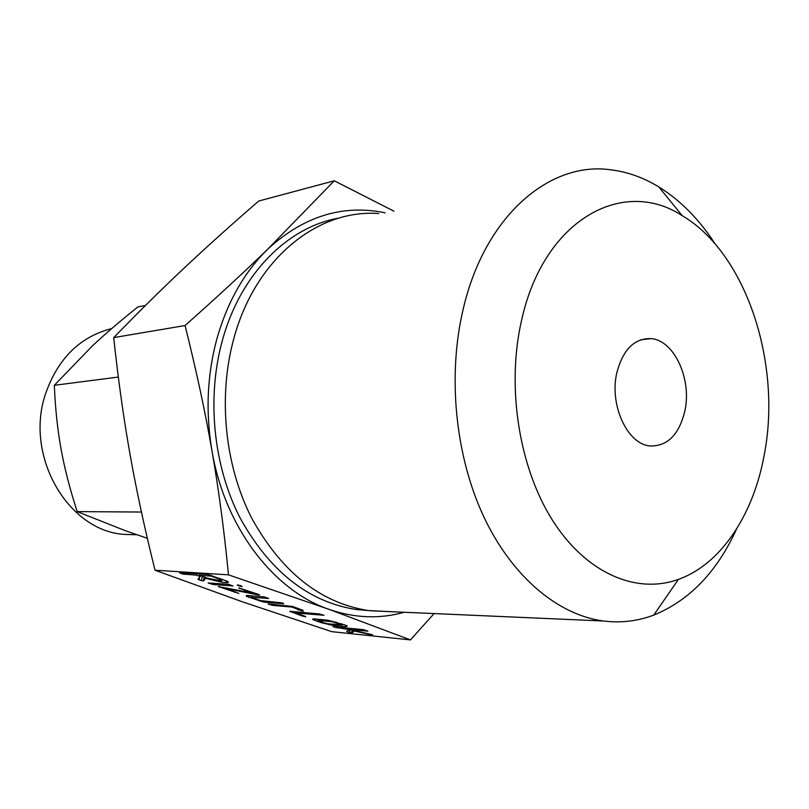 <?xml version="1.0" encoding="UTF-8"?>
<svg xmlns="http://www.w3.org/2000/svg" width="809" height="809" viewBox="0 0 809 809"><rect width="100%" height="100%" fill="white"/><g stroke="black" fill="none" stroke-linecap="round" stroke-linejoin="round"><path stroke-width="1.21" d="M237.886 585.534L237.31 584.897L240.951 585.746L242.134 586.606L237.886 585.534L238.028 584.998M228.199 584.24L233.012 585.949L213.374 584.513L208.156 583.016L228.199 584.24M257.818 594.19L259.568 594.898L258.162 594.898L226.247 588.608L238.867 593.432L218.288 586.555L251.609 592.835L238.837 587.91L257.818 594.19M282.715 602.988L283.716 603.767L263.471 602.048L246.32 596.273L247.291 595.485L264.078 596.83L268.719 598.468L251.306 597.345L260.367 600.571L282.715 602.988M292.494 606.437L302.799 610.269L302.728 611.129L291.897 607.053L273.088 605.415L268.042 603.969L292.494 606.437M304.73 616.124L305.741 616.873L301.717 615.841L289.814 611.28L319.343 613.96L324.025 615.265L295.7 612.959L304.73 616.124M344.624 624.851L347.304 625.964L346.131 626.692L332.327 625.317L320.768 622.515L312.8 619.573L314.023 618.895L327.746 620.21L344.624 624.851M334.279 180.791L258.718 201.037C231.536 224.538 206.78 246.796 184.452 267.789C162.306 288.57 138.723 311.849 113.705 337.616C118.266 380.058 123.747 419.113 130.118 454.789C136.418 490.335 144.72 528.813 155.025 570.224L242.478 601.835L331.771 631.667L410.436 639.899L328.828 609.288L228.472 574.845C224.224 530.896 218.713 489.506 211.948 450.684C205.264 412.084 196.294 370.36 185.059 325.542C217.216 296.984 244.783 271.521 267.759 249.142L334.279 180.791L393.902 211.159M155.025 570.224L228.472 574.845M372.413 635.105L354.544 631.01L351.885 632.901L349.579 632.527L346.687 631.414L349.609 629.817L332.995 626.742L363.656 629.665L367.933 631.172L349.205 629.281L372.494 634.752M222.01 582.268L204.677 578.091L205.496 578.374L203.615 580.872L201.289 580.579L197.972 579.375L200.167 576.504L196.314 575.148L182.521 574.016L179.517 572.651L207.711 574.451L227.248 581.226C228.987 582.237 228.674 582.682 226.318 582.571L222.01 582.268M385.195 212.828C342.925 204.06 303.779 216.165 267.759 249.142C244.642 271.763 227.814 301.181 217.287 337.414C207.195 373.97 205.415 411.73 211.948 450.684C224.76 527.296 273.503 590.378 328.828 609.288C354.514 618.167 379.664 619.158 404.257 612.261M434.089 613.576L410.436 639.899M368.014 610.502L356.021 609.49C308.28 601.896 269.539 571.225 239.818 517.477C213.161 465.165 206.497 397.138 222.526 339.861C240.829 273.341 288.237 226.712 339.042 218.086M113.705 337.616L185.059 325.542M387.683 611.543L368.125 610.512C320.202 602.867 281.299 571.902 251.407 517.608C224.599 464.75 217.874 395.995 233.953 338.132C255.604 258.162 318.372 208.843 378.652 213.566M736.443 529.258C716.976 571.902 689.41 600.521 653.733 615.113C637.684 621.17 620.999 623.132 603.676 621.019C558.23 615.174 511.945 576.918 483.458 516.051C455.143 455.143 447.326 375.154 463.335 308.512C484.935 215.932 549.362 161.416 610.117 169.718C627.026 171.69 643.236 177.414 658.738 186.879C680.521 200.42 699.391 219.532 715.348 244.237M764.283 454.658C781.99 363.544 746.303 253.328 682.25 215.7C622.829 176.716 543.618 219.643 521.572 320.324C506.201 386.823 519.054 467.855 552.79 520.743C586.606 573.692 636.663 594.534 678.458 579.365C721.213 564.156 753.553 514.372 764.283 454.658M616.782 373.01C622.94 349.458 634.448 338 651.296 338.617C674.291 340.478 691.897 379.118 684.92 410.729C679.145 434.666 667.506 446.406 650.011 445.961C627.481 444.323 609.228 405.107 616.782 373.01M145.489 305.448L137.904 306.935C120.207 321.052 104.958 334.107 92.155 346.11L54.334 385.306C55.285 408.424 57.52 429.63 61.049 448.934C64.508 468.209 69.887 489.101 77.189 511.612L125.132 530.603L147.349 538.319M118.326 377.055L54.334 385.306M111.703 328.585C79.909 336.696 57.813 358.559 45.425 394.195C24.412 456.064 68.057 530.765 123.929 534.375L136.792 534.749M141.444 512.036L77.189 511.612M354.666 630.504L354.544 631.01M352.582 630.039L351.885 632.901M352.158 629.948L351.43 632.911M350.317 629.533L349.579 632.527M347.688 630.858L347.435 631.89M345.494 627.845L345.241 628.876M338.081 627.096L337.828 628.128M336.16 626.904L335.937 627.764M349.458 628.239L349.205 629.281M346.414 625.539L346.131 626.692M332.59 624.265L332.327 625.317M320.94 621.818L320.768 622.515M315.591 619.047L315.207 620.574M323.853 622.829L327.979 623.81L342.389 624.922L332.175 621.747L318.291 620.412L323.853 622.829M318.564 619.33L318.291 620.412M332.357 621.019L332.175 621.747M335.998 621.919L335.836 622.556M341.701 623.82L341.519 624.558M301.899 615.133L301.717 615.841M290.401 611.331L290.269 611.837M295.993 611.837L295.7 612.959M303.244 610.552L303.092 611.129M302.93 610.34L302.728 611.129M301.039 609.47L300.715 610.724M298.834 608.681L298.481 610.047M296.913 607.994L296.711 608.752M292.089 606.295L291.897 607.053M273.391 604.242L273.088 605.415M271.43 604.08L271.177 605.051M269.144 603.878L269.013 604.394M263.785 600.854L263.471 602.048M259.537 600.278L259.345 601.006M249.455 595.657L249 597.386M252.155 595.869L251.832 597.093M258.304 594.362L258.162 594.898M226.449 587.87L226.247 588.608M234.923 591.652L234.721 592.38M219.694 586.535L219.552 587.071M251.811 592.067L251.609 592.835M239.616 588.022L239.474 588.548M213.728 583.208L213.374 584.513M212.18 583.097L211.877 584.25M209.379 582.905L209.218 583.481M204.889 577.323L204.677 578.091M204.273 577.1L203.221 580.953M202.412 576.443L201.289 580.579M199.631 577.201L198.903 579.861M200.379 575.735L200.167 576.504M196.698 573.743L196.314 575.148M184.846 572.994L184.462 574.37M182.844 572.863L182.521 574.016M180.367 572.701L180.195 573.308M226.742 580.963L226.318 582.571M211.2 576.109L199.257 575.33L207.579 578.263L221.444 580.852L222 580.093L211.2 576.109L211.422 575.31M199.641 573.935L199.257 575.33M219.785 578.273L219.563 579.072M204.616 577.221L203.615 580.872M368.125 610.512L356.021 609.49M603.676 621.019L370.148 610.765M682.25 215.7L658.738 186.879M678.458 579.365L653.733 615.113M640.758 339.77L651.296 338.617M123.929 534.375L136.883 534.759M312.8 619.573L312.982 618.845M317.765 620.382L318.038 619.279M342.389 624.922L342.581 624.133M297.843 609.774L298.187 608.449M297.651 609.147L297.864 608.338M246.32 596.273L246.543 595.444M251.377 597.072L251.71 595.839M222 580.093L222.253 579.153"/></g></svg>
